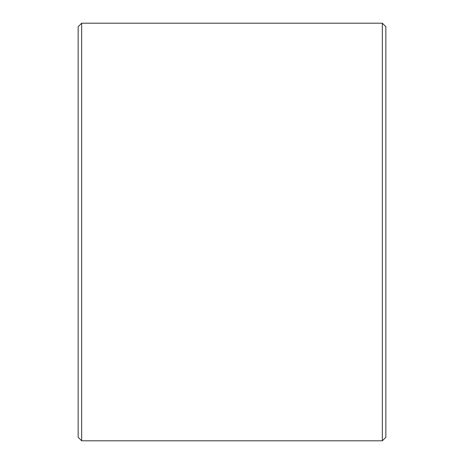 <?xml version="1.0" encoding="UTF-8"?>
<svg xmlns="http://www.w3.org/2000/svg" width="464" height="464" viewBox="0 0 464 464"><rect width="100%" height="100%" fill="white"/><g stroke="black" fill="none" stroke-linecap="round" stroke-linejoin="round"><path stroke-width="0.7" d="M78.149 437.285L78.149 26.715L81.664 23.2L81.664 440.8L78.149 437.285M382.336 23.2L385.851 26.715L385.851 437.285L382.336 440.8L382.336 23.2L81.664 23.2M382.336 440.8L81.664 440.8"/></g></svg>
